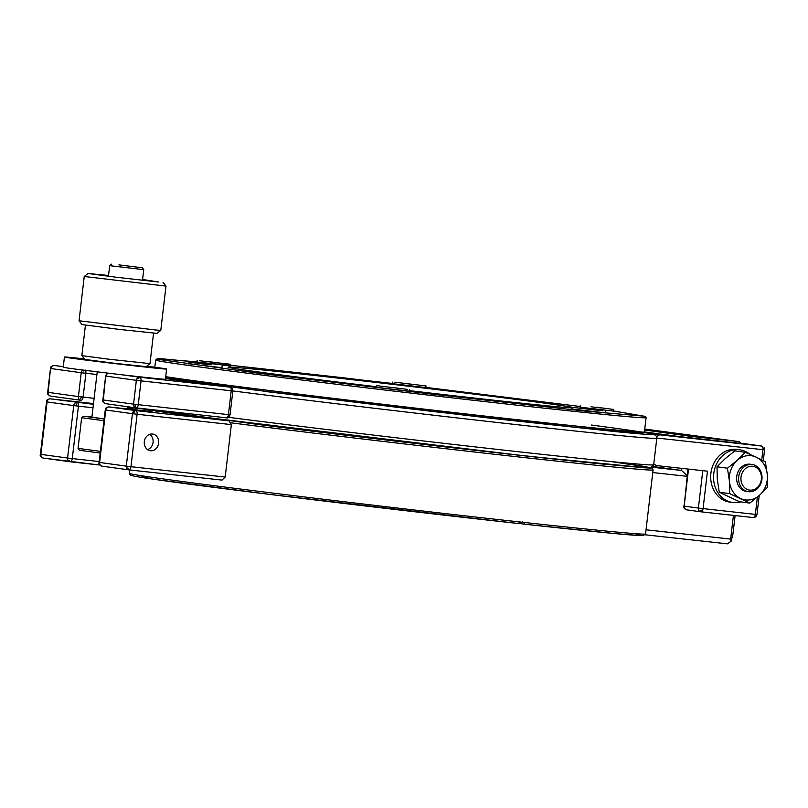 <?xml version="1.0" encoding="UTF-8"?>
<svg xmlns="http://www.w3.org/2000/svg" width="808" height="808" viewBox="0 0 808 808"><rect width="100%" height="100%" fill="white"/><g stroke="black" fill="none" stroke-linecap="round" stroke-linejoin="round"><path stroke-width="1.21" d="M610.959 461.57L646.067 466.822C650.632 467.731 651.147 468.115 647.602 467.973L597.607 463.6L503.061 453.45L259.671 424.675M644.37 432.209L659.52 434.825L656.591 436.603M747.481 444.087A3.434 2.919 97.8 0 0 747.41 444.077A3.434 2.919 97.8 0 0 747.339 444.067A3.434 1.798 -83.7 0 0 747.319 444.067L747.319 444.067A3.434 1.798 -83.7 0 0 747.289 444.067L680.518 436.734L644.42 431.916L671.246 435.613A3.434 2.919 -82.2 0 1 671.307 435.623M656.813 438.027L762.954 449.682A3.434 1.798 -83.7 0 0 761.57 446.026A3.434 2.919 -82.2 0 1 761.641 446.036L747.41 444.077M761.752 459.893L762.954 449.682L764.58 449.834L761.641 446.036M653.783 463.903L656.237 465.56L707.475 471.185L703.071 508.646A3.434 1.798 96.3 0 1 702.707 510.141A3.434 1.798 96.3 0 1 700.92 511.807A3.434 1.798 96.3 0 1 700.889 511.807A3.434 2.919 97.8 0 1 700.829 511.797L753.177 517.544A3.434 1.798 -83.7 0 0 753.197 517.554L753.197 517.554A3.434 1.798 -83.7 0 0 755.349 514.393L756.975 514.544L759.217 495.526M688.002 469.044L684.154 506.121L688.507 469.105M702.788 470.67L698.385 508.081L755.349 514.393L757.379 497.112M700.758 511.787L686.659 509.848A3.434 2.919 -82.2 0 1 686.598 509.838A3.434 2.919 -82.2 0 1 684.285 507.676A3.434 2.919 -82.2 0 1 684.154 506.121L698.385 508.081A3.434 2.919 97.8 0 0 700.829 511.797L686.598 509.838L684.033 508.04L683.659 506.04M229.876 387.133A3.434 2.212 97.3 0 0 229.836 387.133A3.434 1.798 96.3 0 1 231.219 390.779L232.845 390.941L232.148 388.436L229.876 387.133L165.488 378.558L229.836 387.133L139.663 377.225A3.434 1.798 96.3 0 1 141.047 380.881L231.219 390.779L228.422 414.625L230.048 414.777L232.845 390.941A259.944 3.192 -173.3 0 0 261.378 394.526A259.944 3.192 -173.3 0 0 523.402 425.392A259.944 3.192 -173.3 0 0 656.803 438.259L653.682 464.822A259.944 3.192 -173.3 0 1 520.291 451.955A259.944 3.192 -173.3 0 1 258.257 421.089A259.944 3.192 -173.3 0 1 228.412 417.312M108.343 373.175A3.434 2.919 97.8 0 0 106.121 376.144L136.36 380.316A3.434 2.919 -82.2 0 1 136.845 378.821A3.434 2.919 -82.2 0 1 139.663 377.225L121.341 374.7M85.466 370.387A3.434 1.798 96.3 0 1 85.9 373.276L96.91 374.488M63.297 366.701L54.257 365.458A3.434 1.798 96.3 0 1 54.288 365.458A3.434 2.919 97.8 0 0 50.975 368.549L81.214 372.72A3.434 2.919 -82.2 0 1 82.81 370.044M103.293 401.95L102.838 399.909L133.562 404.151L136.36 380.316L141.047 380.881L138.249 404.717A3.434 1.798 96.3 0 1 136.087 407.878L136.087 407.878A3.434 1.798 96.3 0 1 136.067 407.878A3.434 2.919 -82.2 0 1 135.996 407.868L135.996 407.868A3.434 2.919 -82.2 0 1 133.562 404.151L228.422 414.625A3.434 1.798 -83.7 0 1 226.26 417.786A3.434 1.798 -83.7 0 0 226.26 417.786L136.087 407.878L226.24 417.776C227.735 418.423 228.997 417.423 230.048 414.777M108.141 373.155L106.545 374.094L105.626 376.063L103.323 399.99A3.434 2.919 97.8 0 0 105.757 403.707A3.434 2.919 97.8 0 0 105.828 403.707L135.926 407.858M48.147 394.344L47.682 392.304L78.416 396.556L81.214 372.72L85.9 373.276L83.103 397.122A3.434 1.798 96.3 0 1 80.952 400.283L80.952 400.283A3.434 1.798 96.3 0 1 80.921 400.283A3.434 2.919 -82.2 0 1 80.85 400.273L80.85 400.273A3.434 2.919 -82.2 0 1 78.416 396.556L94.102 398.324M47.682 392.304L50.48 368.468L48.177 392.385A3.434 2.919 97.8 0 0 50.611 396.102A3.434 2.919 97.8 0 0 50.682 396.112L80.79 400.263M139.521 475.447L150.672 478.811L268.62 494.264L517.635 523.433L522.362 521.907L523.786 522.402L524.604 524.2L518.191 523.311M646.047 529.795L730.644 539.087L731.099 541.249L727.372 543.835L645.228 534.805M735.108 515.565L732.937 534.098L731.099 541.249M730.644 539.087L733.432 515.383M687.143 476.326L652.773 472.549M687.224 475.7L681.568 470.468L652.238 467.246M681.811 468.367L681.568 470.468L652.985 466.529M644.754 429.058L739.381 441.663L690.002 436.239L689.335 437.704M741.249 443.4L739.381 441.663M644.653 429.997L690.002 436.239M222.018 480.104L128.815 469.862A3.434 1.798 96.3 0 1 128.785 469.862A3.434 2.919 -82.2 0 1 128.725 469.852A3.434 2.919 -82.2 0 1 126.412 467.691A3.434 2.919 -82.2 0 1 126.28 466.135L130.967 466.701A3.434 1.798 96.3 0 1 128.815 469.862L222.018 480.104L225.19 477.043L231.351 424.604L228.977 420.837A259.944 3.192 -173.3 0 1 143.592 409.08L127.583 407.323L143.582 409.08M127.482 408.161L138.107 410.121L109.07 406.929A3.434 2.919 97.8 0 0 105.767 410.01L132.441 413.686A3.434 2.919 -82.2 0 1 132.936 412.201A3.434 2.919 -82.2 0 1 135.754 410.605A3.434 1.798 96.3 0 1 137.128 414.251L132.441 413.686L126.28 466.135L99.606 462.459A3.434 2.919 97.8 0 0 102.04 466.176L102.04 466.176A3.434 2.919 97.8 0 0 102.111 466.186L128.654 469.842M138.107 410.121A3.434 1.798 -83.7 0 0 138.087 410.111L109.04 406.919A3.434 1.798 96.3 0 1 109.07 406.929L135.754 410.605L228.977 420.837M46.561 401.849L47.066 401.93L40.905 454.369L40.4 454.288L46.561 401.849C46.218 400.223 47.48 399.223 50.338 398.839L93.486 403.576L50.369 398.839A3.434 1.798 96.3 0 1 50.369 398.839A3.434 2.919 97.8 0 0 47.066 401.93L73.74 405.606A3.434 2.919 -82.2 0 1 77.053 402.515A3.434 1.798 96.3 0 1 78.427 406.161L93.001 407.767M106.191 408.04L105.262 409.929L105.767 410.01L99.606 462.459L99.101 462.378C98.414 463.883 99.394 465.156 102.04 466.176L128.815 469.862M99.768 464.842A3.434 1.798 96.3 0 1 99.162 464.964L43.339 458.086A3.434 2.919 97.8 0 1 40.905 454.369L67.579 458.045L73.74 405.606L78.427 406.161L72.266 458.611A3.434 1.798 96.3 0 1 70.114 461.772L70.114 461.772A3.434 1.798 96.3 0 1 70.084 461.772A3.434 2.919 -82.2 0 1 70.023 461.762A3.434 2.919 -82.2 0 1 68.832 461.267A3.434 2.919 -82.2 0 1 67.579 458.045L99.192 461.57M158.621 443.178A8.434 7.181 -82.2 0 1 150.328 450.743A8.434 7.181 -82.2 0 1 144.359 441.41A8.434 7.181 -82.2 0 1 152.621 434.037A8.434 7.181 -82.2 0 1 158.621 443.178M99.132 464.964A3.434 1.798 96.3 0 0 99.162 464.964L70.145 461.782M40.4 454.288C39.713 455.803 40.693 457.065 43.339 458.086A3.434 2.919 97.8 0 0 43.41 458.096L69.953 461.752M572.064 407.909A174.205 2.141 -173.3 0 1 409.525 390.638M376.316 386.719A174.205 2.141 -173.3 0 1 228.018 367.165A174.205 2.141 -173.3 0 1 389.143 383.951A174.205 2.141 -173.3 0 1 572.387 407.323M409.464 391.173L376.255 387.274M605.141 412.868L571.933 408.969M613.333 411.08L580.124 407.181M425.826 387.587L392.627 383.689M230.149 365.893L196.94 361.994M221.968 367.691L188.759 363.782M425.856 387.396L580.205 406.485L342.36 377.659L235.098 365.782L163.054 358.883C150.359 358.469 161.852 359.722 159.378 359.52L257.59 373.094L433.745 394.344L584.548 411.05L644.723 416.231M642.724 433.26L582.548 428.078L434.876 411.737L268.448 391.749L165.559 377.972L252.147 389.688L404.192 408.161L571.761 426.947L634.381 432.957L642.36 433.32L644.42 431.967L646.097 417.665L645.683 416.484L613.343 410.939M155.934 330.038L160.792 330.371L165.993 286.093L84.244 276.498L79.053 320.776L155.934 330.038M79.053 320.776L82.052 324.584L119.463 329.432L156.974 333.381L160.782 330.371M142.592 279.477L158.54 281.992L116.14 277.245L88.062 273.488L108.535 275.478M85.436 325.169L81.861 355.631L107.797 359.085L149.975 363.63L153.55 333.169M81.861 355.631L84.87 359.439L115.473 363.408L146.167 366.64L149.975 363.63M142.501 280.305L143.743 269.67L109.686 265.67L108.444 276.296M97.223 371.842L91.89 417.221L104.212 418.877M118.917 264.873L142.248 267.771L118.917 264.873M91.91 416.989L83.547 416.241L104.202 418.978M83.547 416.241L81.638 417.746L104 420.705M100.202 453.036L79.548 450.298L78.043 448.4L100.394 451.349M760.58 484.154A13.716 11.686 -82.2 0 1 748.44 491.678A13.716 11.686 -82.2 0 1 740.037 472.013A13.716 11.686 -82.2 0 1 752.187 464.499A13.716 11.686 -82.2 0 1 760.58 484.154M742.209 472.892A11.999 10.221 -82.2 0 1 759.985 471.579A11.999 10.221 -82.2 0 1 751.41 490.153A11.999 10.221 -82.2 0 1 742.209 472.892M747.471 491.496A13.716 11.686 -82.2 0 1 736.714 476.75A13.716 11.686 -82.2 0 1 750.299 464.236M756.157 457.156A22.291 18.988 -82.2 0 1 767.317 474.589A22.291 18.988 -82.2 0 1 759.52 495.254A22.291 18.988 -82.2 0 1 740.562 498.475A22.291 18.988 -82.2 0 1 729.402 481.043A22.291 18.988 -82.2 0 1 737.199 460.378A22.291 18.988 -82.2 0 1 756.157 457.156L745.279 452.298L737.199 460.378L727.442 468.226L729.402 481.043L729.685 493.627L749.763 503.101L759.52 495.254L767.6 487.174L767.317 474.589L765.358 461.772L756.157 457.156M749.763 503.101L739.34 501.667L719.261 492.193L717.302 479.376L717.009 466.792L725.099 458.712L734.846 450.864L745.279 452.298M717.009 466.792L727.442 468.226M719.261 492.193L729.685 493.627M149.581 434.381A8.181 6.969 -82.2 0 1 152.874 443.511A8.181 6.969 -82.2 0 1 147.49 449.591M84.426 358.873A51.439 0.626 6.7 0 0 64.428 357.025A51.439 0.626 6.7 0 0 115.443 363.661A51.439 0.626 6.7 0 0 166.61 369.034A51.439 0.626 6.7 0 0 146.723 366.196M64.428 357.025L63.226 367.246A51.439 0.626 6.7 0 0 114.241 373.872A51.439 0.626 6.7 0 0 165.408 379.245L166.61 369.034M394.839 382.194L426.018 385.951L394.839 382.194M414.161 384.527L403.525 383.305L414.151 384.578M199.566 360.752L230.341 364.256L199.566 360.752M214.332 362.307L207.838 361.61L214.322 362.439M205.959 364.347L188.951 362.146L205.959 364.347M201.414 363.57L211.454 364.782L201.404 363.651M407.636 389.395L376.447 385.628L407.636 389.395M388.315 387.052L398.95 388.274L388.315 387.052M602.899 410.838L572.135 407.323L602.899 410.838M588.133 409.272L594.627 409.969L588.133 409.272M596.506 407.232L613.525 409.434L596.506 407.232M601.061 408.01L591.022 406.798L601.061 408.01M739.886 449.824L737.037 449.43A26.573 22.644 97.8 0 0 710.979 472.67A26.573 22.644 97.8 0 0 729.786 502.091L732.634 502.475A26.573 22.644 -82.2 0 1 713.828 473.064A26.573 22.644 -82.2 0 1 739.886 449.824A26.573 22.644 -82.2 0 1 749.976 454.338M740.805 501.869A26.573 22.644 -82.2 0 1 732.634 502.475M591.456 425.048C687.962 437.815 652.692 435.33 614.807 431.553L490.375 418.211L263.59 391.294M659.52 434.825L761.57 446.026L680.538 436.734A3.434 1.798 -83.7 0 0 680.518 436.734L671.246 435.613A3.434 2.919 -82.2 0 0 671.175 435.603M764.105 447.794L764.065 449.804M756.046 516.433L756.975 514.544M700.415 510.323L702.707 510.141M138.845 378.619L136.845 378.821M83.709 371.024L85.274 370.094M80.972 400.283L50.611 396.102C48.167 394.981 47.177 393.93 47.662 392.951M228.967 416.888L229.442 414.726M135.582 406.394L134.663 404.293M136.087 407.878L105.757 403.707C103.303 402.586 102.323 401.526 102.808 400.546L105.626 376.063M80.447 398.799L81.618 396.95M523.786 522.402A259.944 3.192 6.7 0 0 645.552 533.987L653.076 469.923A259.944 3.192 -173.3 0 1 505.151 455.449A259.944 3.192 -173.3 0 1 231.179 422.847M517.645 523.433C437.249 514.595 330.149 502 251.046 492.072C188.668 484.245 149.985 478.993 134.987 476.326L130.472 475.266L129.23 473.337A259.944 3.192 6.7 0 0 260.257 491.517A259.944 3.192 6.7 0 0 520.655 522.059M613.817 461.913L642.572 466.125L650.44 468.185L529.058 456.348L176.407 413.878L140.42 408.353M524.624 524.2L614.787 533.563L641.37 535.643L635.048 533.654M50.369 398.839L93.405 404.313M138.087 410.111A3.434 1.798 -83.7 0 0 138.057 410.111L152.076 411.514M225.19 477.043L130.967 466.701L137.128 414.251L231.351 424.604M134.936 411.999L132.936 412.201M76.235 403.909L76.942 406M128.31 468.377L126.412 467.691M69.609 460.287L68.832 461.267M196.96 361.863L157.712 358.691L155.651 360.045A246.905 3.03 6.7 0 0 391.809 390.84A246.905 3.03 6.7 0 0 645.925 417.756M165.711 376.669A246.905 3.03 6.7 0 0 432.644 410.111A246.905 3.03 6.7 0 0 644.249 432.058A246.905 3.03 6.7 0 0 644.42 431.967M653.682 464.822L650.854 467.852L645.451 467.893L586.002 462.418C507.707 454.369 361.61 437.471 259.641 424.665L141.855 408.515M644.259 432.462L654.278 434.441L656.45 436.28L656.803 438.259M763.308 460.691L764.58 449.834M700.92 511.807L753.197 517.554L755.5 516.979M50.48 368.468C49.985 367.175 51.247 366.175 54.257 365.458M102.808 400.546L102.818 399.909M129.23 473.337L129.623 469.953M653.076 469.923L652.561 468.458L651.187 467.771M524.614 524.2C594.87 531.876 634.381 535.694 643.158 535.654L645.552 533.987M105.404 409.272C105.151 408.222 106.363 407.434 109.04 406.919M105.262 409.929L99.101 462.378M392.648 383.477L230.219 365.267M154.813 367.236L155.651 360.045M88.062 273.488L84.254 276.488M162.984 282.285L165.983 286.093M127.391 408.939L127.654 406.717M111.595 264.166L109.696 265.67M142.248 267.771L143.743 269.67M78.043 448.4L81.638 417.746M746.41 491.395L748.44 491.678M750.157 464.216L752.187 464.499M392.819 382.053L392.607 383.82M426.018 385.951L425.816 387.719M197.132 360.358L196.93 362.115M230.341 364.256L230.129 366.024M188.951 362.146L188.739 363.913M222.16 366.044L221.947 367.812M376.447 385.628L376.245 387.396M409.656 389.537L409.444 391.294M572.135 407.323L571.923 409.09M605.333 411.232L605.131 412.989M580.316 405.535L580.104 407.303M613.525 409.434L613.312 411.201"/></g></svg>
